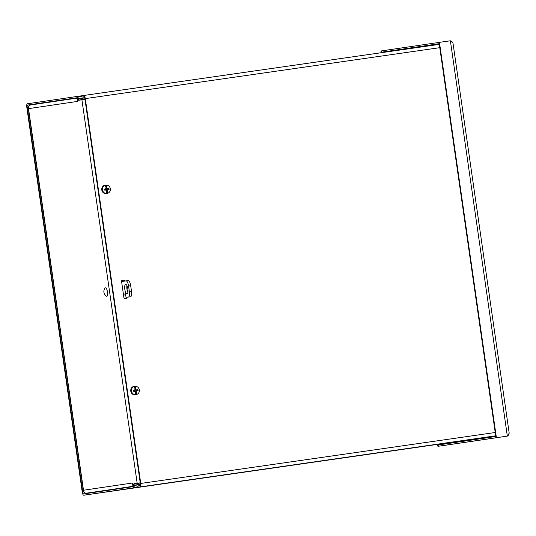 <?xml version="1.0" encoding="UTF-8"?>
<svg xmlns="http://www.w3.org/2000/svg" width="536" height="536" viewBox="0 0 536 536"><rect width="100%" height="100%" fill="white"/><g stroke="black" fill="none" stroke-linecap="round" stroke-linejoin="round"><path stroke-width="0.8" d="M140.264 483.003L134.63 483.827A3.337 1.072 -98.2 0 0 134.168 484.35L133.41 486.313A2.043 0.657 81.8 0 1 133.129 486.634L83.609 493.937A2.043 0.657 81.8 0 1 82.665 492.008L27.209 107.18A2.043 0.657 -98.2 0 1 27.57 105.056L77.385 97.894M137.176 483.452L137.357 484.732L140.399 484.289M137.357 484.732L134.817 485.107A2.043 0.657 -98.2 0 0 134.529 485.422L133.779 487.392L138.047 486.775M84.963 99.194L79.321 100.004A3.337 1.072 -98.2 0 1 78.725 99.642L77.452 97.974A2.043 0.657 -98.2 0 0 77.09 97.753L27.57 105.056M84.728 97.914L79.14 98.731A2.043 0.657 81.8 0 1 78.772 98.51L77.499 96.842A3.337 1.072 -98.2 0 0 76.903 96.48L27.39 103.783A3.337 1.072 -98.2 0 0 26.8 107.24L82.256 492.068A3.337 1.072 -98.2 0 0 83.79 495.21A3.337 1.072 -98.2 0 0 83.797 495.21L133.31 487.907A3.337 1.072 -98.2 0 0 133.779 487.392M127.119 297.272L127.166 297.614A0.683 0.643 81.6 0 1 126.623 298.378L124.707 298.659A0.683 0.643 81.6 0 1 123.97 298.076L124.868 297.949A1.092 1.032 -98.4 0 1 125.906 298.485M133.424 486.293L86.524 493.174C84.788 493.221 83.784 492.242 83.495 490.239L132.452 483.016L132.928 486.32L133.906 483.76L140.244 482.836L137.176 483.278L81.914 99.796L78.645 100.279L76.99 98.115L77.465 101.418L28.509 108.634C28.214 106.631 28.904 105.411 30.579 104.969L76.99 98.121L30.572 104.969M81.914 99.796L84.983 99.354M133.906 483.76L137.176 483.278M28.401 107.89L83.603 490.983M132.928 486.32L86.524 493.174M77.499 98.041L76.99 98.115M394.054 50.88L392.473 50.625L381.538 52.2L381.344 50.927L381.599 52.669M438.033 444.304L438.314 446.26L438.133 444.981L495.8 436.478L495.988 437.751L506.922 436.183L438.321 446.253L495.988 437.751L439.205 43.697M439.198 43.697L381.538 52.2M437.905 446.321L449.248 444.686L437.905 446.321L437.617 444.364M381.344 50.927L380.935 50.987L381.183 52.729M449.255 444.686L507.337 436.116L509.2 433.188L452.987 43.081L450.374 40.79L439.433 42.357L496.403 437.691L507.337 436.116L450.374 40.79M452.384 42.043L451.171 41.011L449.952 40.85M449.53 443.299L450.756 442.475M506.942 436.177L508.048 435.681L508.919 434.341M381.351 50.927L439.433 42.357M506.929 436.177L496.403 437.691M84.005 96.748L81.887 97.05L81.773 95.763L439.306 44.374L83.757 95.475A3.337 1.072 -98.2 0 1 85.298 98.617L140.754 483.445L495.237 432.505M81.961 97.043L83.938 96.748A2.043 0.657 81.8 0 1 83.944 96.748A2.043 0.657 81.8 0 1 84.882 98.678L140.338 483.506A2.043 0.657 -98.2 0 1 139.976 485.629L137.926 485.931L138.181 487.197L140.164 486.902A3.337 1.072 -98.2 0 0 140.754 483.445M140.164 486.902L495.713 435.808L138.181 487.197M127.166 297.614L126.757 297.674A0.683 0.643 -98.4 0 1 126.255 298.431M124.372 281.125L124.781 281.065M126.757 297.674L126.704 297.333M124.734 280.737A0.683 0.643 81.6 0 0 123.997 280.154L123.588 280.214A0.683 0.643 -98.4 0 1 124.325 280.797M123.97 298.076L121.538 281.192A0.683 0.643 81.6 0 1 122.074 280.429L122.081 280.429A0.683 0.643 81.6 0 0 122.074 280.429L123.997 280.154M123.588 280.214L122.034 280.435M136.057 392.754L135.333 391.307L135.762 390.704L138.08 390.597A2.613 2.472 81.6 0 0 137.946 389.638A9.487 0.704 168.6 0 0 136.385 389.893L136.023 389.605A9.487 3.826 -96.3 0 0 135.722 387.977L135.394 388.144L135.313 386.288A4.208 3.98 -98.4 0 1 136.506 394.55L135.91 392.332A1.93 1.822 81.6 0 1 135.487 392.426M136.439 392.928A9.487 3.055 80.5 0 1 136.506 394.55M136.392 394.603A4.241 4.013 -98.4 0 1 135.394 394.744L135.508 394.69A9.487 3.055 -96.8 0 0 135.508 393.062A9.494 3.028 -89.9 0 0 135.514 392.942A9.487 2.258 83.6 0 0 135.394 391.293L135.039 391.005L135.394 391.293M136.419 392.814A9.487 3.826 -100 0 0 136.251 391.166L136.513 390.791A9.487 0.683 -5 0 0 138.08 390.597M133.27 391.287A9.487 0.864 -8.2 0 0 135.039 391.005L134.268 390.918L134.851 391.374L133.638 391.072A1.662 1.575 -98.4 0 1 133.544 390.442L133.136 390.335A2.613 2.472 81.6 0 0 133.27 391.287L133.638 391.072M135.508 394.69A4.208 3.98 -98.4 0 1 134.315 386.436A9.487 3.055 -99.5 0 1 134.777 388.004A9.494 3.035 -106.4 0 1 134.824 388.111A9.487 2.265 80.1 0 1 135.173 389.726L134.905 390.101A9.487 0.884 171.8 0 0 133.136 390.335M136.023 389.605L133.544 390.442M135.313 386.288A9.487 3.055 83.2 0 1 135.709 387.87A9.494 3.028 90.1 0 1 135.722 387.977M137.015 394.362L136.533 394.583A4.355 4.121 -98.4 0 1 130.791 391.173A4.355 4.121 -98.4 0 1 135.306 386.255L135.829 386.322M134.315 386.436L134.188 386.423A4.241 4.013 -98.4 0 1 135.193 386.275M137.946 389.638L135.688 390.195L135.106 389.732L135.374 388.587A1.93 1.822 81.6 0 0 134.938 388.613M135.702 388.037L135.374 388.587L135.394 388.144M136.6 390A1.662 1.575 -98.4 0 1 136.693 390.63M134.63 389.806L134.201 390.409L134.63 389.806M107.066 191.56L106.342 190.113L106.771 189.51L109.089 189.402A2.613 2.472 81.6 0 0 108.955 188.451A9.487 0.704 168.6 0 0 107.394 188.699L107.033 188.411A9.487 3.826 -96.3 0 0 106.731 186.789L106.403 186.95L106.322 185.101A4.208 3.98 -98.4 0 1 107.515 193.355L106.919 191.138A1.93 1.822 81.6 0 1 106.496 191.238M107.448 191.734A9.487 3.055 80.5 0 1 107.515 193.355M107.394 193.409A4.241 4.013 -98.4 0 1 106.396 193.55L106.517 193.503A9.487 3.055 -96.8 0 0 106.517 191.868A9.494 3.028 -89.9 0 0 106.523 191.747A9.487 2.258 83.6 0 0 106.403 190.099L106.048 189.811L107.522 189.603A9.487 0.683 -5 0 0 109.089 189.402M107.428 191.62A9.487 3.826 -100 0 0 107.26 189.972M104.279 190.092A9.487 0.864 -8.2 0 0 106.048 189.811L105.277 189.724L105.86 190.186L104.647 189.878A1.662 1.575 -98.4 0 1 104.554 189.248L104.138 189.141A2.613 2.472 81.6 0 0 104.279 190.092L104.647 189.878M106.517 193.503A4.208 3.98 -98.4 0 1 105.324 185.242A9.487 3.055 -99.5 0 1 105.786 186.809A9.494 3.035 -106.4 0 1 105.826 186.917A9.487 2.265 80.1 0 1 106.182 188.538L105.914 188.913A9.487 0.884 171.8 0 0 104.138 189.141M107.033 188.411L104.554 189.248M106.322 185.101A9.487 3.055 83.2 0 1 106.718 186.675A9.494 3.028 90.1 0 1 106.731 186.789M108.024 193.174L107.542 193.389A4.355 4.121 -98.4 0 1 101.8 189.979A4.355 4.121 -98.4 0 1 106.309 185.061L106.838 185.128M105.324 185.242L105.197 185.228A4.241 4.013 -98.4 0 1 106.195 185.081M108.955 188.451L106.698 189L106.115 188.545L106.376 187.392A1.93 1.822 81.6 0 0 105.947 187.419M106.711 186.85L106.376 187.392L106.403 186.95M107.609 188.806A1.662 1.575 -98.4 0 1 107.703 189.436M105.632 188.612L105.203 189.215L105.632 188.612M125.571 296.113L125.571 296.113A1.367 0.442 81.8 0 1 124.942 294.827A1.367 0.442 81.8 0 1 125.183 293.413A1.367 0.442 81.8 0 1 125.813 294.7A1.367 0.442 81.8 0 1 125.571 296.113M131.467 291.115L129.337 291.423A5.454 1.755 81.8 0 1 128.379 297.078L130.503 296.776A5.454 1.755 -98.2 0 0 131.467 291.115L130.69 285.715A5.454 1.755 -98.2 0 0 128.171 280.569L126.047 280.877A5.454 1.755 81.8 0 1 128.56 286.023L130.69 285.715M128.171 280.569L126.047 280.877A5.454 1.755 81.8 0 0 126.04 280.877L121.585 281.534M127.025 293.835A4.777 1.541 81.8 0 1 127.019 293.835A4.777 1.541 81.8 0 1 124.821 289.326A4.777 1.541 81.8 0 1 125.659 284.382A4.777 1.541 81.8 0 1 127.863 288.884A4.777 1.541 81.8 0 1 127.025 293.835M126.918 285.574A4.777 1.541 -98.2 0 0 127.89 292.334M129.337 291.423L128.56 286.023M105.458 287.799A4.301 1.387 81.8 0 1 107.515 292.489A4.301 1.387 81.8 0 1 106.249 296.18A5.688 5.688 0 0 1 105.076 288.046A4.301 1.387 81.8 0 1 105.458 287.799M134.817 485.107L140.399 484.303M81.68 98.356L81.867 99.629M82.665 492.008L83.944 491.827M28.488 106.992L27.209 107.18M140.399 484.578L134.529 485.422M78.772 98.51L84.648 97.666M495.713 435.828L133.31 487.907M81.767 96.225L77.499 96.842M76.903 96.48L81.707 95.79L76.903 96.48M83.797 495.21L451.949 442.3L83.79 495.21M392.473 50.625L439.212 43.738M449.061 443.373L448.967 442.729M392.533 51.101L392.466 50.632M439.781 47.671L85.298 98.617M136.251 391.166L135.4 391.3M137.692 389.692A2.372 2.245 -98.4 0 1 137.819 390.617M133.457 391.24A2.372 2.245 -98.4 0 1 133.33 390.322M136.513 390.791L135.762 390.704M136.385 389.893L135.688 390.195M108.694 188.505A2.372 2.245 -98.4 0 1 108.828 189.422M104.466 190.052A2.372 2.245 -98.4 0 1 104.332 189.128M107.522 189.603L106.771 189.51M107.394 188.699L106.698 189M128.379 297.078L130.503 296.776M28.274 108.285L83.375 490.641M81.887 97.05L81.7 95.776M137.926 485.931L138.107 487.211M135.126 391.005L134.389 390.912M134.998 390.081L134.315 390.382M106.135 189.811L105.398 189.717M106.001 188.886L105.324 189.188"/></g></svg>
